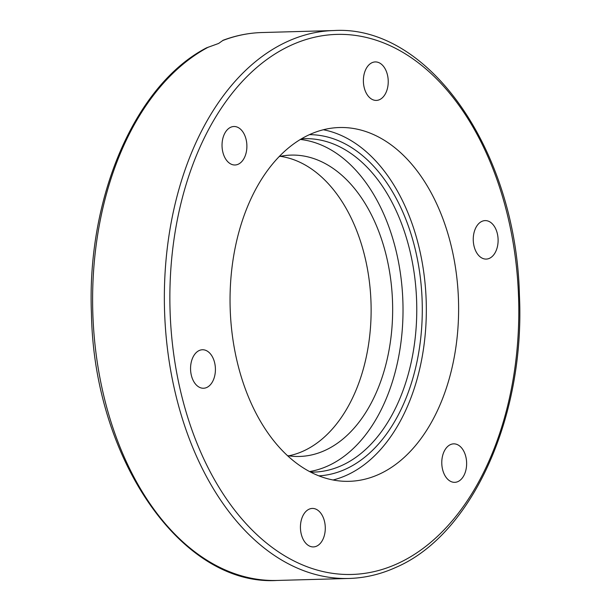 <?xml version="1.0" encoding="UTF-8"?>
<svg xmlns="http://www.w3.org/2000/svg" width="611" height="611" viewBox="0 0 611 611"><rect width="100%" height="100%" fill="white"/><g stroke="black" fill="none" stroke-linecap="round" stroke-linejoin="round"><path stroke-width="0.92" d="M323.341 129.753A176.969 114.226 -91.6 0 1 425.699 291.096A176.969 114.226 -91.6 0 1 346.903 475.114A176.969 114.226 -91.6 0 1 333.041 479.994M379.187 474.22A176.969 114.226 -91.6 0 1 349.232 481.323A176.969 114.226 -91.6 0 1 231.821 331.109A176.969 114.226 -91.6 0 1 309.479 134.634A176.969 114.226 -91.6 0 1 339.433 127.523A176.969 114.226 -91.6 0 1 456.845 277.745A176.969 114.226 -91.6 0 1 379.187 474.22M222.916 40.418L218.616 43.457L206.487 47.864C134.886 84.906 86.457 198.079 91.467 314.107C94.079 459.006 181.673 586.468 277.188 580.45A274.064 176.892 -91.6 0 1 96.064 353.609A274.064 176.892 -91.6 0 1 208.45 47.078M206.778 387.473A19.254 12.426 -91.6 0 1 203.516 388.245A19.254 12.426 -91.6 0 1 190.747 371.908A19.254 12.426 -91.6 0 1 199.194 350.531A19.254 12.426 -91.6 0 1 202.455 349.759A19.254 12.426 -91.6 0 1 215.225 366.104A19.254 12.426 -91.6 0 1 206.778 387.473M325.006 532.227A19.254 12.426 -91.6 0 1 313.39 546.921A19.254 12.426 -91.6 0 1 300.711 523.131A19.254 12.426 -91.6 0 1 312.328 508.436A19.254 12.426 -91.6 0 1 325.006 532.227M462.565 449.177A19.254 12.426 -91.6 0 1 465.895 470.096A19.254 12.426 -91.6 0 1 454.737 482.339A19.254 12.426 -91.6 0 1 445.847 477.015A19.254 12.426 -91.6 0 1 442.517 456.096A19.254 12.426 -91.6 0 1 453.675 443.853A19.254 12.426 -91.6 0 1 462.565 449.177M481.888 221.373A19.254 12.426 -91.6 0 1 485.149 220.602A19.254 12.426 -91.6 0 1 497.919 236.938A19.254 12.426 -91.6 0 1 489.472 258.316A19.254 12.426 -91.6 0 1 486.219 259.087A19.254 12.426 -91.6 0 1 473.441 242.743A19.254 12.426 -91.6 0 1 481.888 221.373M363.66 76.619A19.254 12.426 -91.6 0 1 375.276 61.925A19.254 12.426 -91.6 0 1 387.954 85.723A19.254 12.426 -91.6 0 1 376.338 100.41A19.254 12.426 -91.6 0 1 363.66 76.619M226.101 159.67A19.254 12.426 -91.6 0 1 222.771 138.75A19.254 12.426 -91.6 0 1 233.929 126.508A19.254 12.426 -91.6 0 1 242.819 131.831A19.254 12.426 -91.6 0 1 246.149 152.75A19.254 12.426 -91.6 0 1 234.991 164.993A19.254 12.426 -91.6 0 1 226.101 159.67M222.923 40.334L222.923 40.334C235.716 35.514 248.746 32.91 262.02 32.536L333.759 30.55A274.064 176.892 88.4 0 0 287.369 41.548A274.064 176.892 88.4 0 0 167.101 345.826A274.064 176.892 88.4 0 0 348.927 578.464L277.188 580.45M287.468 455.638A150.734 97.294 88.4 0 0 299.482 456.455A150.734 97.294 88.4 0 0 324.999 450.406A150.734 97.294 88.4 0 0 391.147 283.053A150.734 97.294 88.4 0 0 291.142 155.102A150.734 97.294 88.4 0 0 279.181 156.584M288.697 455.829A150.734 97.294 88.4 0 0 303.476 451.002A150.734 97.294 88.4 0 0 370.419 291.943A150.734 97.294 88.4 0 0 280.403 156.332M309.563 471.562A166.788 107.651 88.4 0 0 328.16 465.811A166.788 107.651 88.4 0 0 402.091 288.064A166.788 107.651 88.4 0 0 300.368 139.461M291.126 45.229A270.146 174.372 -91.6 0 1 510.483 228.514A270.146 174.372 -91.6 0 1 397.54 563.625A270.146 174.372 -91.6 0 1 178.183 380.34A270.146 174.372 -91.6 0 1 291.126 45.229M222.9 40.479A274.064 176.892 -91.6 0 1 262.02 32.536M301.429 138.827L304.446 138.682A166.788 107.651 -91.6 0 1 415.098 280.25A166.788 107.651 -91.6 0 1 341.908 465.429A166.788 107.651 -91.6 0 1 313.68 472.12L310.655 472.135M318.873 475.862A170.698 110.179 88.4 0 0 345.673 469.103A170.698 110.179 88.4 0 0 420.758 281.19A170.698 110.179 88.4 0 0 309.426 134.657M348.927 578.464C365.08 577.998 380.829 574.264 396.18 567.268C472.311 534.465 525.193 416.626 519.426 295.503C516.333 151.116 428.945 24.577 333.759 30.55"/></g></svg>
